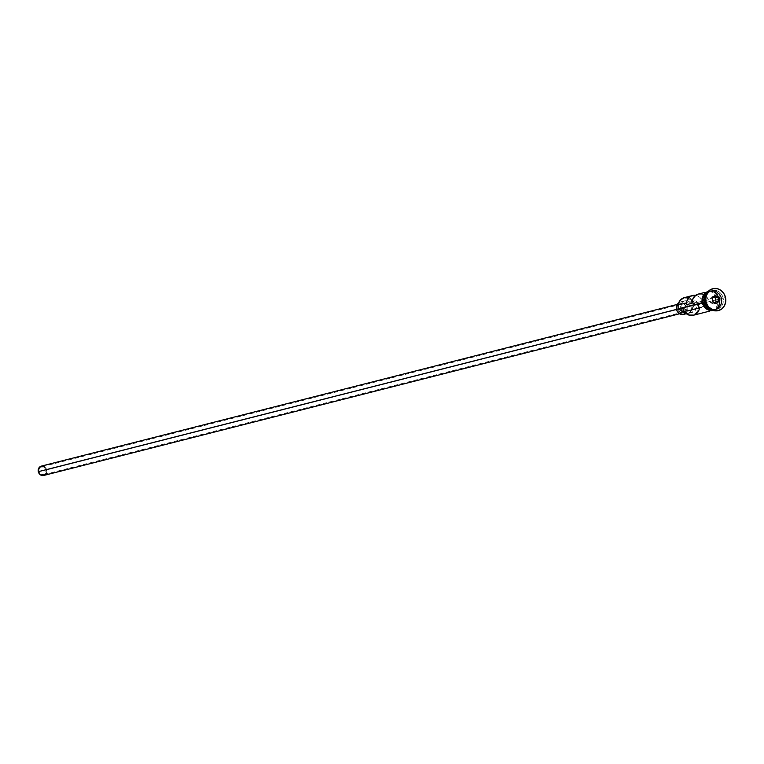 <?xml version="1.0" encoding="UTF-8"?>
<svg xmlns="http://www.w3.org/2000/svg" width="764" height="764" viewBox="0 0 764 764"><rect width="100%" height="100%" fill="white"/><g stroke="black" fill="none" stroke-linecap="round" stroke-linejoin="round"><path stroke-width="0.57" stroke-dasharray="3.82 2.86" d="M688.756 297.826A9.655 8.585 -104.3 0 1 695.068 305.228L694.228 305.419A9.015 8.012 75.7 0 0 684.448 298.266A9.015 8.012 75.7 0 0 678.547 308.723L678.403 305.228L679.473 302.019L681.603 299.574L684.448 298.266L687.6 298.304L690.561 299.679L692.891 302.172L694.228 305.419L695.068 305.228L694.295 305.743A9.015 8.012 75.7 0 0 694.228 305.419A9.015 8.012 -104.3 0 1 694.295 305.743A9.655 8.585 75.7 0 0 691.983 309.535L696.271 308.436L698.582 304.645L698.621 308.054L697.513 311.168L695.412 313.517L692.614 314.778L689.539 314.758L686.635 313.46L684.315 311.072L682.92 307.949L687.801 311.521L690.627 312.524L694.677 311.053L696.271 308.436A9.655 8.585 -104.3 0 1 698.582 304.645L695.068 305.228A9.655 8.585 75.7 0 0 684.296 297.635M701.562 293.959L705.678 295.916L708.505 299.813L702.784 301.264L708.505 299.813L697.627 302.353L702.784 301.264L699.958 297.368L695.603 295.372A9.655 8.585 -104.3 0 1 702.784 301.264L697.627 302.353L696.014 301.131L694.104 300.959L692.442 301.885L691.487 303.652L686.33 304.731L697.207 302.191L697.198 304.167L698.267 306.23L701.562 307.357L703.778 305.686L704.198 302.697A4.021 3.572 -104.3 0 1 697.198 304.167L39.021 471.522A4.021 3.572 75.7 0 0 46.021 470.051L704.198 302.697L703.348 300.901L708.505 299.813A9.655 8.585 75.7 0 0 704.246 294.914A9.655 8.585 75.7 0 0 698.315 294.073M43.71 475.466A4.832 4.288 75.7 0 0 46.719 469.898L686.292 307.271A4.832 4.288 -104.3 0 1 683.283 312.839A4.832 4.288 -104.3 0 1 677.897 309.048L679.855 312.123L683.131 312.877L685.795 310.872L686.292 307.271L684.334 304.196L681.058 303.442L678.394 305.457L677.897 309.048L676.512 309.401L677.897 309.048A4.832 4.288 -104.3 0 1 680.905 303.48A4.832 4.288 -104.3 0 1 686.292 307.271L46.719 469.898A4.832 4.288 75.7 0 0 41.332 466.107M683.684 314.396A6.437 5.72 75.7 0 0 687.696 306.985L691.983 305.887A6.437 5.72 -104.3 0 1 687.972 313.307A6.437 5.72 -104.3 0 1 680.791 308.245L683.408 312.352L687.772 313.355L689.806 312.428L691.324 310.681L691.983 305.887L689.367 301.79L687.256 300.806L685.002 300.787L682.968 301.713L681.45 303.461L680.791 308.245L678.394 308.857L680.791 308.245A6.437 5.72 -104.3 0 1 684.802 300.835A6.437 5.72 -104.3 0 1 691.983 305.887L687.696 306.985A6.437 5.72 75.7 0 0 680.504 301.923A6.437 5.72 75.7 0 0 678.699 302.783M704.895 302.009L705.029 301.981A9.33 8.299 -104.3 0 1 710.902 291.199A9.33 8.299 -104.3 0 1 721.264 298.552A9.33 8.299 -104.3 0 1 715.381 309.324A9.33 8.299 -104.3 0 1 705.029 301.981A9.33 8.299 -104.3 0 1 710.845 291.218A9.33 8.299 -104.3 0 1 721.264 298.552L721.12 298.59A9.33 8.299 75.7 0 0 710.701 291.256A9.33 8.299 75.7 0 0 704.637 299.994A9.33 8.299 75.7 0 1 710.759 291.237A9.33 8.299 75.7 0 1 721.12 298.59L721.264 298.552A9.33 8.299 -104.3 0 1 715.448 309.315A9.33 8.299 -104.3 0 1 705.029 301.981L704.895 302.009A9.33 8.299 75.7 0 0 715.238 309.363A9.33 8.299 75.7 0 0 721.12 298.59A9.33 8.299 75.7 0 1 715.305 309.353C719.898 307.663 721.827 304.082 721.082 298.6C719.296 293.013 715.839 290.568 710.701 291.256L710.845 291.218C706.251 292.908 704.322 296.489 705.057 301.971C706.843 307.558 710.3 310.003 715.448 309.315L715.305 309.353A9.33 8.299 75.7 0 1 705.802 304.559M710.491 309.124A9.655 8.585 75.7 0 0 719.134 307.653A9.655 8.585 75.7 0 0 721.684 298.457A9.655 8.585 75.7 0 0 710.902 290.874A9.655 8.585 75.7 0 0 706.585 293.748A9.655 8.585 75.7 0 1 715.19 290.998A9.655 8.585 75.7 0 1 721.684 298.457L723.116 298.094A9.655 8.585 75.7 0 0 712.64 290.435A9.655 8.585 75.7 0 0 706.318 301.637L705.63 301.751L706.318 301.637A9.655 8.585 -104.3 0 1 712.334 290.511A9.655 8.585 -104.3 0 1 723.116 298.094L721.684 298.457A9.655 8.585 75.7 0 1 715.667 309.592A9.655 8.585 75.7 0 1 710.491 309.124M711.446 309.697A9.655 8.585 -104.3 0 0 715.238 309.697A9.655 8.585 -104.3 0 0 721.254 298.571L719.822 298.934L721.254 298.571A9.655 8.585 -104.3 0 0 707.149 292.784A9.655 8.585 -104.3 0 1 710.482 290.979A9.655 8.585 -104.3 0 1 721.254 298.571A9.655 8.585 -104.3 0 1 715.448 309.64M725.227 297.616L723.116 298.094A9.655 8.585 -104.3 0 1 717.1 309.229A9.655 8.585 -104.3 0 1 706.318 301.637L705.649 301.809L706.318 301.637A9.655 8.585 75.7 0 0 716.794 309.296A9.655 8.585 75.7 0 0 723.116 298.094L725.227 297.616A11.269 10.008 75.7 0 0 712.793 288.735A11.269 10.008 -104.3 0 1 725.227 297.616L725.227 297.616A11.269 10.008 -104.3 0 1 718.351 310.566A11.269 10.008 75.7 0 0 725.227 297.616M719.105 299.116L699.366 304.139L719.105 299.116L719.258 302.859L718.112 306.297L715.839 308.923L712.783 310.318L709.412 310.27L706.242 308.809L703.749 306.125L702.317 302.659A9.655 8.585 -104.3 0 1 708.333 291.523A9.655 8.585 -104.3 0 1 719.105 299.116A9.655 8.585 -104.3 0 1 713.089 310.241A9.655 8.585 -104.3 0 1 702.317 302.659L702.154 298.915L703.31 295.467L705.583 292.851L708.639 291.456L712.01 291.495L715.18 292.965L717.673 295.639L719.105 299.116M701.753 302.802L702.317 302.659L701.753 302.802M712.669 310.26A9.655 8.585 75.7 0 0 713.805 310.06A9.655 8.585 75.7 0 0 719.822 298.934A9.655 8.585 75.7 0 0 709.049 291.342A9.655 8.585 75.7 0 0 707.951 291.714M712.822 310.471L715.925 309.057L718.236 306.393L719.401 302.888L719.249 299.087A9.817 8.729 75.7 0 0 708.6 291.294A9.817 8.729 75.7 0 0 702.173 302.687A9.817 8.729 75.7 0 0 712.822 310.471A9.817 8.729 75.7 0 0 719.249 299.087L717.788 295.553L715.257 292.832L712.029 291.342L708.257 291.38M708.19 291.447A9.817 8.729 -104.3 0 1 719.965 298.905A9.817 8.729 -104.3 0 1 716.556 308.933M692.06 302.353A4.021 3.572 -104.3 0 1 697.627 302.353L703.348 300.901A4.021 3.572 -104.3 0 1 704.198 302.697L46.021 470.051A4.021 3.572 75.7 0 0 39.021 471.522L40.654 474.081L43.386 474.711L45.601 473.04L46.021 470.051L44.388 467.482L41.657 466.852L39.432 468.533L39.021 471.522L697.198 304.167A4.021 3.572 -104.3 0 1 697.207 302.191L691.487 303.652A4.021 3.572 -104.3 0 1 691.554 303.403M707.693 291.647L711.026 290.95L715.973 292.65L718.504 295.372L719.965 298.905L720.118 302.706L718.953 306.211L716.642 308.876L713.013 310.385M711.819 310.299L715.094 309.601L717.816 307.558L719.564 304.473L719.822 298.934L718.389 295.458L714.369 291.877L711.036 291.113L707.75 291.8M706.977 291.829L705.497 292.717M702.02 298.877L701.925 300.777M702.746 304.521L703.625 306.221M709.393 310.432L711.112 310.642M693.349 315.265A9.655 8.585 75.7 0 0 699.366 304.139L695.068 305.228L692.919 307.462L691.983 309.535L696.271 308.436A6.599 5.864 -104.3 0 1 692.308 312.371A6.599 5.864 -104.3 0 1 686.616 310.48L684 311.139L686.616 310.48A9.655 8.585 -104.3 0 0 682.92 307.949A9.015 8.012 75.7 0 0 692.614 314.778A9.015 8.012 75.7 0 0 698.582 304.645L699.366 304.139A9.655 8.585 -104.3 0 1 699.595 307.166M686.196 313.603A6.599 5.864 75.7 0 0 688.011 313.469A6.599 5.864 75.7 0 0 691.983 309.535L689.176 313.011L686.196 313.603M678.671 302.802L680.714 301.875L682.959 301.904L686.74 304.664L687.801 309.477L686.359 312.734L684.544 314.099M42.326 465.992L44.761 466.823L46.432 469L46.795 471.77L45.716 474.215M45.086 474.807L44.36 475.237M40.683 466.336L41.485 466.069M713.528 297.272L712.058 296.709L714.779 296.021L712.058 296.709L709.66 299.116L710.453 302.745L713.652 303.967L714.903 302.716L713.652 303.967L716.374 303.279L713.652 303.967L710.453 302.745L713.175 302.057L710.453 302.745L709.66 299.116L712.373 298.418L709.66 299.116L712.058 296.709L713.528 297.272M687.17 311.024L684.725 311.645M683.054 312.065L43.51 474.683M680.905 303.48L677.238 304.416M684.802 300.835L680.504 301.923M708.333 291.523L704.838 292.411M710.482 290.979L709.049 291.342M712.334 290.511L710.902 290.874M709.45 290.31L720.395 298.819L714.655 310.776M717.1 309.229L715.667 309.592M715.238 309.697L713.805 310.06M713.089 310.241L709.603 311.129M688.011 313.469L692.308 312.371M687.972 313.307L686.349 313.717M683.283 312.839L679.616 313.775M693.979 300.987L686.416 302.907M681.068 304.273L41.533 466.89"/><path stroke-width="1.15" d="M704.838 292.411L698.315 294.073A9.655 8.585 75.7 0 0 692.05 303.279L686.33 304.731A9.655 8.585 -104.3 0 1 692.595 295.525L684.296 297.635A9.655 8.585 75.7 0 0 678.279 308.771A9.655 8.585 -104.3 0 1 688.756 297.826M677.238 304.416L41.332 466.107A4.832 4.288 75.7 0 0 38.324 471.674L676.512 309.401L38.324 471.674A4.832 4.288 75.7 0 0 43.71 475.466L679.616 313.775M684.544 314.099L682.357 314.558L680.132 314.042L676.875 310.547L676.388 306.841L678.699 302.783A6.437 5.72 75.7 0 0 676.493 309.344L678.394 308.857L676.493 309.344A6.437 5.72 75.7 0 0 683.684 314.396L686.349 313.717M715.448 309.64A9.655 8.585 -104.3 0 1 704.456 302.105L704.885 302.009A9.655 8.585 75.7 0 0 710.491 309.124A9.655 8.585 75.7 0 1 704.885 302L705.649 301.809L704.885 302A9.33 8.299 75.7 0 0 705.802 304.559M705.63 301.751A11.269 10.008 -104.3 0 1 712.793 288.735A11.269 10.008 75.7 0 0 712.659 288.763A11.269 10.008 75.7 0 0 705.63 301.751L705.917 301.675A11.269 10.008 -104.3 0 1 712.946 288.697A11.269 10.008 -104.3 0 1 725.514 297.549L723.842 293.491L720.939 290.368L717.234 288.658L713.299 288.611L709.737 290.234L707.082 293.29L705.745 297.311L705.917 301.675L707.588 305.734L710.501 308.847L714.206 310.566L718.141 310.614L721.703 308.981L724.358 305.934L725.695 301.914L725.514 297.549A11.269 10.008 -104.3 0 1 718.494 310.528A11.269 10.008 -104.3 0 1 705.917 301.675L705.63 301.751A11.269 10.008 75.7 0 0 718.208 310.604A11.269 10.008 75.7 0 0 718.351 310.566A11.269 10.008 -104.3 0 1 705.63 301.751M686.339 313.612L682.319 311.569L684 311.139L682.319 311.569A9.655 8.585 75.7 0 0 678.623 309.038L702.89 302.506A9.817 8.729 -104.3 0 1 708.19 291.447L706.213 292.536L703.902 295.2L702.727 298.695L702.89 302.506L682.567 307.672A9.655 8.585 75.7 0 0 693.349 315.265L709.603 311.129M692.595 295.525A9.655 8.585 -104.3 0 1 695.603 295.372M704.895 302.009L704.885 302.009A9.655 8.585 75.7 0 1 706.585 293.748A9.655 8.585 75.7 0 0 704.885 302A9.33 8.299 75.7 0 1 704.637 299.994A9.33 8.299 75.7 0 0 704.885 302.009L704.456 302.105A9.655 8.585 -104.3 0 1 707.149 292.784A9.655 8.585 -104.3 0 0 704.456 302.105L703.033 302.477L704.456 302.105A9.655 8.585 -104.3 0 0 711.446 309.697M713.5 310.136L710.128 310.088L706.958 308.618L704.465 305.944L703.033 302.477L702.87 298.734L704.026 295.286L707.951 291.714A9.655 8.585 75.7 0 0 703.033 302.477A9.655 8.585 75.7 0 0 712.669 310.26M701.562 293.959L698.621 293.997L695.918 295.143L692.996 298.59L692.05 303.279L686.33 304.731L686.712 301.522L689.042 297.54L691.496 295.897L695.842 295.41M716.556 308.933A9.817 8.729 -104.3 0 1 702.89 302.506L704.341 306.03L706.881 308.752L710.109 310.251L713.538 310.289M713.079 302.257L712.201 298.266L714.837 295.62L718.361 296.967L719.239 300.959L716.594 303.604L713.079 302.257L716.594 303.604L719.239 300.959L716.059 301.56L715.257 297.931L713.528 297.272L715.257 297.931L717.979 297.244L715.257 297.931L716.059 301.56L718.771 300.873L716.374 303.279L713.175 302.057L712.373 298.418L714.779 296.021L717.979 297.244L718.771 300.873L716.594 303.604L713.079 302.257L712.201 298.266L713.079 302.257M708.6 291.294L706.977 291.829M705.497 292.717L703.186 295.382L702.02 298.877M701.925 300.777L702.746 304.521M703.625 306.221L706.165 308.933L709.393 310.432M711.112 310.642L712.822 310.471M686.196 313.603A6.599 5.864 75.7 0 1 682.319 311.569L678.279 308.771L682.567 307.672A9.655 8.585 -104.3 0 0 691.687 315.494A9.655 8.585 -104.3 0 0 699.595 307.166M692.442 301.885L691.487 303.652M46.222 473.489L45.086 474.807M44.36 475.237L42.717 475.58L40.282 474.75L38.324 471.674L38.821 468.074L39.957 466.766L42.326 465.992M43.166 466.088L43.987 466.374M714.903 302.716L716.059 301.56L714.903 302.716M691.554 303.403A4.021 3.572 -104.3 0 1 692.06 302.353M718.771 300.873L718.361 296.967L718.771 300.873M717.979 297.244L714.837 295.62L717.979 297.244M714.779 296.021L712.201 298.266L714.779 296.021M701.677 307.329L687.17 311.024M684.725 311.645L683.054 312.065M714.655 310.776L701.744 302.764L709.45 290.31M686.416 302.907L681.068 304.273"/></g></svg>
